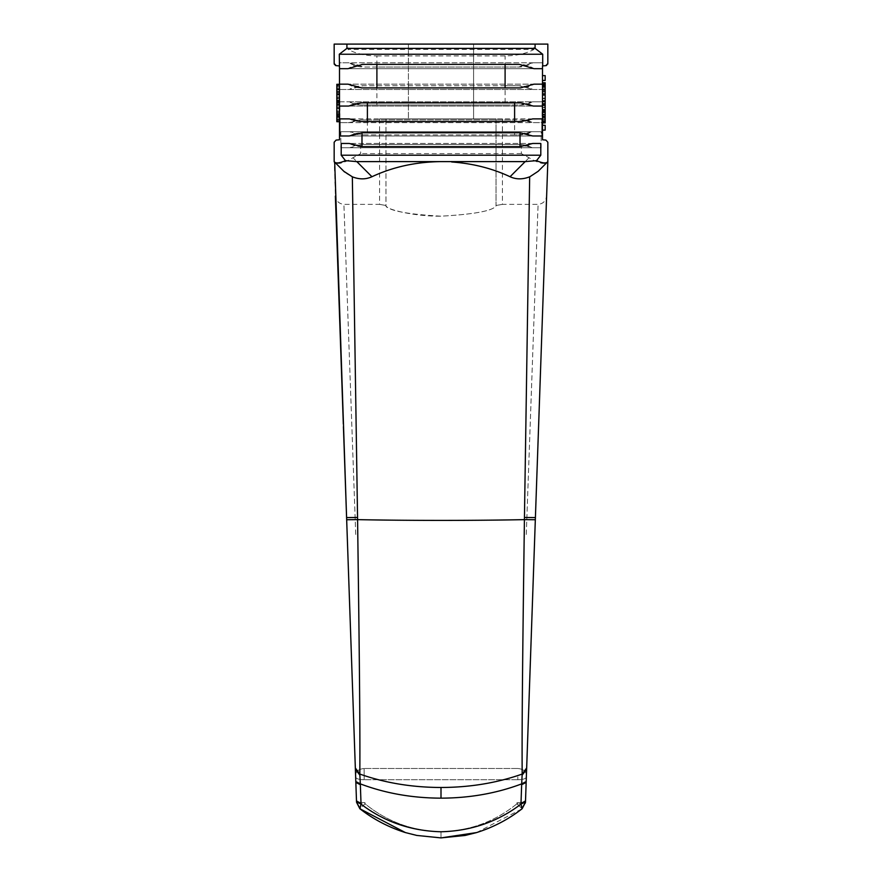 <?xml version="1.0" encoding="UTF-8"?>
<svg xmlns="http://www.w3.org/2000/svg" width="882" height="882" viewBox="0 0 882 882"><rect width="100%" height="100%" fill="white"/><g stroke="black" fill="none" stroke-linecap="round" stroke-linejoin="round"><path stroke-width="0.66" stroke-dasharray="4.41 3.31" d="M542.496 94.848L542.496 121.286L545.164 121.286L545.164 84.429L545.164 94.848L545.164 89.236L542.496 89.236L545.164 89.236L545.164 100.46L542.496 100.46L545.164 100.46L545.164 94.848L545.164 121.286L542.496 121.286L542.496 94.848M545.164 116.479L545.164 105.267L545.164 116.479L542.496 116.479L542.496 105.267L542.496 116.479L545.164 116.479M505.099 85.763L362.877 85.763A26.714 26.714 0 0 0 349.25 89.501L362.877 85.763L519.123 85.763A26.714 26.714 0 0 1 532.75 89.501L542.496 89.501L542.496 62.798L339.504 62.798L339.504 89.501L532.75 89.501L519.123 85.763L505.099 85.763L505.099 105.002L520.06 105.002L532.75 101.794L542.11 101.794L542.11 122.62L339.89 122.62L349.25 122.62L360.892 119.952L521.108 119.952L532.75 122.62L542.11 122.62M336.108 140.084L339.504 139.786L339.504 89.501L542.496 89.501L542.496 139.786L545.892 140.084M542.496 104.605L542.496 122.896L542.496 104.605M542.496 122.896L545.164 122.896L545.164 82.831L542.496 82.831L542.496 101.11L542.496 82.831L545.164 82.831L545.164 121.562L542.496 121.562L542.496 84.165L542.496 121.562L542.496 84.165L542.496 121.562L545.164 121.562L545.164 84.165L542.496 84.165L542.496 112.212L542.496 82.765L542.496 87.439L542.496 84.165L545.164 84.165L545.164 94.914L542.496 94.914L545.164 94.914L545.164 98.189L542.496 98.189L542.496 114.076L542.496 95.377L542.496 98.189L545.164 98.189L545.164 84.165L542.496 84.165L545.164 84.165L545.164 85.102L542.496 85.102L545.164 85.102L545.164 86.965L542.496 86.965L545.164 86.965L545.164 88.839L542.496 88.839L545.164 88.839L542.496 89.303L542.496 98.652L542.496 89.303L545.164 89.303L545.164 90.703L542.496 90.703L545.164 90.703L545.164 93.04L542.496 93.04L545.164 93.04L545.164 101.463L542.496 101.463L545.164 101.463L545.164 103.326L542.496 103.326L545.164 103.326L545.164 101.926L542.496 101.926L545.164 101.926L545.164 104.726L542.496 104.726L545.164 104.726L545.164 100.989L542.496 100.989M542.496 130.106L542.496 125.299L542.496 130.106L545.164 130.106L545.164 125.299L542.496 125.299M542.496 80.427L542.496 75.62L542.496 80.427L545.164 80.427L545.164 75.62L542.496 75.62M533.963 44.1L547.832 44.1L547.832 63.504L545.892 65.643L542.496 65.93L542.496 62.798L532.75 62.798L518.263 67.065L363.737 67.065L349.25 62.798L339.504 62.798L339.504 65.93L336.108 65.643L334.168 63.504L334.168 44.1L348.037 44.1L348.037 49.447L533.963 49.447L533.963 44.1L348.037 44.1M348.037 68.675L533.963 68.675L348.037 68.675A26.714 26.714 0 0 1 362.524 64.397L519.476 64.397A26.714 26.714 0 0 1 533.963 68.675M473.59 44.1L408.41 44.1L473.59 44.1L473.59 118.883L408.41 118.883L473.59 118.883L473.59 44.1M408.41 44.1L408.41 118.883L408.41 44.1M496.026 118.883L441 118.883L496.026 118.883L496.026 205.969C492.52 210.897 474.174 214.304 441 216.189C412.181 216.454 385.07 208.725 385.974 205.969C389.403 210.875 407.738 214.282 441 216.189C474.262 214.282 492.597 210.875 496.026 205.969L496.026 205.484C504.548 203.996 504.548 203.996 496.026 205.484C504.548 203.996 504.548 203.996 496.026 205.484L496.026 118.883M385.974 118.883L441 118.883L379.569 118.883L385.974 118.883L385.974 205.484C377.452 203.996 377.452 203.996 385.974 205.484C377.452 203.996 377.452 203.996 385.974 205.484L385.974 118.883M526.267 534.481L538.086 204.359L526.267 534.481M355.733 534.481L343.914 204.359L355.733 534.481M364.178 776.072L364.123 768.498C358.941 769.038 356.096 771.133 355.578 774.815C356.096 771.133 358.941 769.038 364.123 768.498L364.2 779.732C359.161 779.677 356.306 778.806 355.655 777.108L355.578 774.815L355.655 777.108C356.306 778.806 359.161 779.677 364.2 779.732L364.178 776.072M355.578 774.749L335.369 196.19L355.578 774.749L355.38 769.291L359.768 774.991L359.823 774.065C360.231 722.071 358.963 623.232 357.585 519.641A170.943 5.965 180 0 0 441 520.402A170.943 5.965 180 0 0 524.437 519.641M517.877 768.498C523.037 769.038 525.881 771.144 526.422 774.815C525.881 771.144 523.037 769.038 517.877 768.498L364.123 768.498L517.877 768.498M526.422 774.749L546.631 196.19L526.422 774.749L526.62 769.291L522.232 774.991L520.964 804.141C497.735 821.759 471.076 830.976 441 831.77C441 839.697 441 839.697 441 831.77C441 839.697 441 839.697 441 831.77C410.924 830.976 384.265 821.759 361.036 804.141L360.319 783.878C385.335 793.315 412.225 798.067 441 798.155C469.775 798.067 496.665 793.315 521.681 783.878L526.19 781.562L525.496 801.054L526.157 782.422L521.648 784.704M539.464 401.519L536.763 478.739M536.201 494.769L534.514 543.257M533.378 575.538L532.794 592.274M526.345 777.108C525.694 778.806 522.839 779.677 517.8 779.732L517.822 776.072L517.8 779.732C522.839 779.677 525.694 778.806 526.345 777.108L526.422 774.815L526.345 777.108M516.973 803.778L517.006 802.653C522.045 802.609 524.889 801.738 525.54 800.029C524.889 801.738 522.045 802.609 517.006 802.653L516.973 803.778C522.012 803.723 524.856 802.841 525.507 801.143C524.856 802.841 522.012 803.723 516.973 803.778L522.144 808.728L516.973 803.778C495 821.605 469.676 830.943 441 831.77C441 839.697 441 839.697 441 831.77C412.324 830.943 387 821.605 365.027 803.778L364.994 802.653C359.955 802.609 357.111 801.738 356.46 800.029C357.111 801.738 359.955 802.609 364.994 802.653L365.027 803.778C359.988 803.723 357.144 802.841 356.493 801.143C357.144 802.841 359.988 803.723 365.027 803.778L359.856 808.728L361.036 804.141L356.537 802.267L356.493 801.143L359.878 808.761L365.027 803.778C387 821.605 412.324 830.943 441 831.77C469.676 830.943 495 821.605 516.973 803.778M525.463 802.411L525.485 801.804L520.964 804.141L522.144 808.728L525.507 801.054L520.964 803.337M525.837 791.727L526.157 782.477M526.19 781.562L526.62 769.291M529.817 677.574L535.33 519.741L524.426 519.641C523.037 623.232 521.769 722.071 522.177 774.065L526.664 767.979M524.426 519.641L524.448 517.48L535.407 517.58L539.552 398.929M355.81 781.562L356.163 791.738L355.81 781.562L360.319 783.878L359.768 774.991M360.352 784.704L355.843 782.422L356.515 801.804M346.648 519.013L351.775 665.987M346.615 518.296L346.67 519.741L357.585 519.641L352.337 176.808C359.327 179.553 365.865 179.52 371.939 176.731C417.98 156.456 464.02 156.456 510.061 176.731C516.135 179.52 522.673 179.553 529.663 176.808L538.174 171.284L547.072 162.387C544.227 164.736 538.218 163.192 529.046 157.746L521.339 153.611L521.339 144.593L532.111 147.735L541.14 147.735L541.14 131.705L340.86 131.705L340.86 147.735L532.111 147.735A26.714 26.714 0 0 0 519.421 144.527A26.714 26.714 0 0 1 521.339 144.593M343.418 426.745L346.593 517.58L357.552 517.48M441 798.155L441 787.483C469.974 787.406 497.04 782.929 522.177 774.065L522.232 774.991M529.663 176.808L524.448 517.48M547.832 142.211L547.832 161.615M519.421 134.913L532.111 131.705A26.714 26.714 0 0 1 519.421 134.913L362.579 134.913L349.889 131.705A26.714 26.714 0 0 0 362.579 134.913L367.397 134.913L367.397 119.952L360.892 119.952A26.714 26.714 0 0 0 349.25 122.62L532.75 122.62A26.714 26.714 0 0 0 521.108 119.952L514.603 119.952L514.603 134.913L519.421 134.913M339.504 91.794L339.504 121.705L339.504 89.92L339.504 91.794L336.836 91.794L336.836 121.705L339.504 121.705L339.504 84.308L339.504 121.705L339.504 104.407L339.504 121.705L339.504 117.968L339.504 121.705L336.836 121.705L336.836 84.308L339.504 84.308L339.504 95.058L339.504 84.308L336.836 84.308L336.836 113.293L339.504 113.293L336.836 113.293L336.836 84.308L339.504 84.308L336.836 84.308L336.836 113.293L336.836 84.308L339.504 84.308L336.836 84.308L339.504 84.782L336.836 84.782L336.836 85.719L339.504 85.719L336.836 85.719L336.836 86.645L339.504 86.645L336.836 86.645L336.836 88.057L339.504 88.057L336.836 88.057L336.836 89.92L339.504 89.457L339.504 117.968L339.504 88.983L339.504 89.92L336.836 89.92L336.836 91.794L339.504 91.794L336.836 91.794L336.836 94.594L339.504 94.594L339.504 96.932L339.504 94.594L336.836 94.594L336.836 98.332L339.504 98.332M336.836 98.332L336.836 104.881L339.504 104.881L339.504 101.606L339.504 104.881L336.836 104.881L336.836 106.281L339.504 106.281M336.836 106.281L336.836 121.705L336.836 114.23L339.504 114.23L339.504 112.83L339.504 115.63L339.504 114.23L336.836 114.23L336.836 111.893L339.504 111.893L336.836 111.893L336.836 109.081L339.504 109.081M336.836 109.081L336.836 117.03L336.836 116.093L336.836 117.03L339.504 116.567L339.504 115.63L339.504 117.03L336.836 116.567L336.836 115.63L339.504 115.63L336.836 115.63L336.836 114.23L339.504 114.23L336.836 114.23L336.836 112.83L339.504 112.83L339.504 110.956L339.504 112.83L336.836 112.83L336.836 115.156L339.504 115.156L336.836 115.156L336.836 117.968L339.504 117.968L336.836 117.968L339.504 117.968L336.836 117.968L336.836 119.831L339.504 119.831L336.836 119.831L336.836 110.956L339.504 110.956L336.836 110.956L339.504 110.956L336.836 110.956L336.836 113.293L339.504 113.293L336.836 113.293L336.836 110.956L339.504 110.956L336.836 110.956L336.836 109.555L339.504 109.555M376.901 67.065L363.737 67.065A26.714 26.714 0 0 1 349.25 62.798L532.75 62.798A26.714 26.714 0 0 1 518.263 67.065L376.901 67.065L376.901 55.919C365.534 55.787 355.92 53.626 348.037 49.447M376.901 55.919L505.099 55.919C516.466 55.787 526.08 53.626 533.963 49.447M348.037 84.165A26.714 26.714 0 0 0 361.664 87.902L520.336 87.902A26.714 26.714 0 0 0 533.963 84.165L348.037 84.165L533.963 84.165M348.633 106.061L533.367 106.061L348.633 106.061A26.714 26.714 0 0 1 361.322 102.863L520.678 102.863A26.714 26.714 0 0 1 533.367 106.061M354.674 133.777A26.714 26.714 0 0 1 361.94 132.774L520.06 132.774A26.714 26.714 0 0 1 532.75 135.982L349.25 135.982A26.714 26.714 0 0 1 354.674 133.777M520.016 146.666L361.984 146.666M361.94 146.666A26.714 26.714 0 0 1 349.25 143.457L532.75 143.457A26.714 26.714 0 0 1 520.06 146.666M532.75 143.457L349.25 143.457M360.661 144.593L349.889 147.735A26.714 26.714 0 0 1 362.579 144.527L519.421 144.527L362.579 144.527A26.714 26.714 0 0 0 360.661 144.593L360.661 153.611L352.954 157.746C343.782 163.192 337.773 164.736 334.928 162.387L334.168 161.615L334.168 142.211M451.683 161.968L451.683 161.296M379.569 118.883L379.569 204.359L343.914 204.359C338.953 203.797 336.108 201.052 335.369 196.113L346.593 517.58L334.256 161.715M334.928 162.387L343.826 171.284M344.542 171.968L345.612 172.894M346.615 173.644L352.293 176.786M505.099 105.002L361.94 105.002L349.25 101.794L339.89 101.794L339.89 122.62M521.339 153.611L360.661 153.611M541.14 147.735L340.86 147.735M340.86 131.705L541.14 131.705M514.603 134.913L367.397 134.913M367.397 119.952L514.603 119.952M339.89 101.794L542.11 101.794M349.25 101.794L532.75 101.794A26.714 26.714 0 0 1 520.06 105.002L361.94 105.002A26.714 26.714 0 0 1 349.25 101.794M441 787.483C412.026 787.406 384.96 782.929 359.823 774.065L355.336 767.979M349.25 135.982L532.75 135.982M532.75 118.883L349.25 118.883L532.75 118.883A26.714 26.714 0 0 1 521.108 121.562L360.892 121.562A26.714 26.714 0 0 1 349.25 118.883M339.504 121.705L336.836 121.705L339.504 121.705L336.836 121.705L339.504 121.705L336.836 121.705L336.836 84.308L339.504 84.308L336.836 84.308L336.836 85.245L339.504 85.245L336.836 85.245L336.836 86.645L339.504 86.645L336.836 86.645L336.836 103.007L339.504 103.007L336.836 103.007L336.836 88.983L339.504 88.983L336.836 88.983L339.504 88.983L336.836 88.983L336.836 91.32L339.504 91.32L336.836 91.32L339.504 91.32L336.836 91.32L336.836 94.594L339.504 94.594M336.836 104.407L339.504 104.407M339.504 102.069L336.836 102.069L339.504 102.544L336.836 102.544L336.836 106.744L339.504 106.744M336.836 109.555L336.836 108.155L339.504 108.155M336.836 108.618L339.504 108.618M336.836 108.155L336.836 107.218L339.504 107.218L336.836 106.744M336.836 102.069L336.836 94.594L336.836 104.881L336.836 101.143L339.504 101.143L336.836 101.143L336.836 96.932L339.504 96.932L336.836 96.932L336.836 94.131L339.504 94.131M336.836 94.131L336.836 91.794M336.836 116.093L339.504 116.093L336.836 116.093L339.504 116.093L336.836 116.093L336.836 114.693L339.504 114.693L336.836 114.693L336.836 113.293L336.836 116.093M336.836 119.368L339.504 119.368L336.836 119.368M336.836 120.305L339.504 120.305L336.836 120.305M336.836 121.242L339.504 121.242L336.836 121.242L339.504 121.242L336.836 121.242L336.836 119.831L336.836 121.242M336.836 117.03L339.504 117.03L336.836 117.03M336.836 101.606L339.504 101.606L339.504 100.206L339.504 101.606L336.836 101.606M339.504 97.869L339.504 95.058L339.504 97.869L336.836 97.869L339.504 97.869M336.836 103.944L339.504 103.944L336.836 103.944M336.836 103.007L339.504 103.007L336.836 103.007M336.836 100.206L339.504 100.206M336.836 95.058L339.504 95.058L336.836 95.058L339.504 95.058L336.836 95.058L336.836 93.194L339.504 93.194L336.836 93.194L336.836 95.058M336.836 92.72L339.504 92.72L336.836 92.72M336.836 94.594L336.836 89.457L339.504 89.92L336.836 89.92L339.504 89.92L336.836 89.92L336.836 91.32L336.836 84.308L339.504 84.308M336.836 105.818L339.504 105.818M336.836 104.881L339.504 104.881M336.836 96.932L339.504 96.932M336.836 91.32L339.504 91.32L336.836 91.32L336.836 93.194L336.836 91.32M336.836 89.457L339.504 89.457L336.836 89.457M336.836 98.806L339.504 98.806M336.836 100.669L339.504 100.669M336.836 110.956L336.836 112.83L339.504 112.83L336.836 112.83L336.836 110.956L339.504 110.956M545.164 104.186L545.164 118.089L545.164 104.186M545.164 87.638L545.164 101.529L545.164 87.638L542.496 87.638L542.496 118.089L545.164 118.089L542.496 118.089L542.496 87.638L545.164 87.638M542.496 101.529L542.496 104.186L542.496 101.529M545.164 84.429L542.496 84.429L545.164 84.429M545.164 103.514L542.496 103.514M545.164 100.526L545.164 110.338L545.164 100.526L542.496 100.526M545.164 100.989L545.164 121.562L545.164 110.338L542.496 110.338L545.164 110.338L545.164 107.538L542.496 107.538L545.164 107.538L545.164 104.726L545.164 109.401L542.496 109.401L545.164 109.401L545.164 107.538L542.496 107.538L545.164 107.538L542.496 107.064L545.164 107.064L545.164 105.664L542.496 105.664L545.164 105.664L545.164 103.326L545.164 107.538L542.496 107.538L545.164 107.538L545.164 104.263L542.496 104.263L545.164 104.263L545.164 101.463L542.496 101.463L545.164 101.463L545.164 98.189L545.164 101.463L545.164 98.189L542.496 98.189L545.164 98.189L545.164 93.977L542.496 93.977L545.164 93.977L545.164 98.189L545.164 95.377L542.496 95.377L545.164 95.377L545.164 91.64L542.496 91.64L545.164 91.64L545.164 88.839L542.496 88.839L545.164 88.839L545.164 94.451L542.496 94.451L545.164 94.451L545.164 84.165L542.496 84.165L545.164 84.165L542.496 84.165L545.164 84.165L545.164 112.212L542.496 112.212L545.164 112.212L545.164 111.275L542.496 111.275L545.164 111.275L545.164 109.401L545.164 112.212L542.496 112.212L545.164 112.212L545.164 84.165L545.164 85.102L542.496 85.102L545.164 85.102L545.164 86.965L542.496 86.965L545.164 86.965L545.164 84.165L542.496 84.165L545.164 84.165L545.164 86.028L542.496 86.028M545.164 121.562L542.496 121.562M545.164 116.413L542.496 116.413L542.496 114.076L542.496 116.413L545.164 116.413M545.164 86.028L545.164 90.703L545.164 88.839L542.496 88.839L545.164 88.839L545.164 84.628L542.496 84.628L545.164 84.628L545.164 112.212L542.496 112.212L545.164 112.212L542.496 112.212L545.164 112.212L545.164 94.914L542.496 94.914M542.496 91.177L545.164 91.177L545.164 95.377L545.164 90.703L545.164 91.64L542.496 91.64L545.164 91.64L545.164 93.04L542.496 93.04L545.164 93.04L545.164 94.914M545.164 90.703L542.496 90.703L545.164 90.703L542.496 90.703L545.164 90.703L545.164 89.777L545.164 90.703L542.496 90.703M545.164 89.303L542.496 89.303L545.164 89.303M545.164 91.177L545.164 88.839L542.496 88.839L545.164 88.839L545.164 86.502L542.496 86.502L545.164 86.502L545.164 87.439L542.496 87.439M545.164 87.439L545.164 82.765M545.164 85.565L542.496 85.565L545.164 85.565L545.164 86.502L545.164 84.628L542.496 84.628L545.164 84.628L545.164 85.565M545.164 84.165L542.496 84.165M545.164 111.738L542.496 111.738L545.164 111.738M545.164 114.55L542.496 114.55M545.164 116.887L542.496 116.887M545.164 119.224L542.496 119.224L545.164 119.224M545.164 120.15L542.496 120.15L545.164 120.15M545.164 121.088L542.496 121.088L545.164 121.088M545.164 117.35L542.496 117.35M545.164 115.013L542.496 115.013M545.164 89.777L542.496 89.777L545.164 89.777M545.164 114.076L542.496 114.076L545.164 114.076M545.164 112.676L542.496 112.676L545.164 112.676M545.164 115.95L542.496 115.95L545.164 115.95M545.164 107.538L542.496 107.538L545.164 107.538M545.164 104.263L542.496 104.263L545.164 104.263M545.164 95.377L542.496 95.377M545.164 93.04L542.496 93.04M545.164 110.338L542.496 110.338M545.164 101.463L542.496 101.463M545.164 98.189L542.496 98.189M545.164 93.977L542.496 93.977M545.164 98.652L542.496 98.652M542.496 105.267L545.164 105.267L542.496 105.267M517.8 779.732L364.2 779.732L517.8 779.732M359.68 807.923L356.526 802.08M522.32 807.923L525.474 802.08M529.046 157.746L510.061 176.731M505.099 67.065L505.099 55.919M371.939 176.731L352.954 157.746M376.901 85.763L376.901 105.002M356.163 791.738L356.504 801.054L361.036 803.337M502.431 118.883L502.431 204.359L538.086 204.359C543.047 203.797 545.892 201.052 546.631 196.113M343.318 423.955L355.38 769.291M527.204 752.589L532.893 589.408M540.368 375.534L545.605 225.439M476.589 832.575L522.122 808.75L525.407 802.951M546.62 196.576L528.34 720.065"/><path stroke-width="1.32" d="M545.892 140.084L547.832 142.211L545.892 140.084L542.496 139.786L542.496 106.061L533.367 106.061L542.496 106.061L542.496 65.93L545.892 65.643L547.832 63.504L547.832 44.1L535.087 44.1L535.087 48.378L542.706 54.232L339.294 54.232L346.913 48.378L346.913 44.1L535.087 44.1M336.108 140.084L334.168 142.211L336.108 140.084L339.504 139.786L339.504 106.061L348.633 106.061L339.504 106.061L339.504 68.675L348.037 68.675L339.504 68.675L339.294 54.232M542.706 54.232L542.706 65.918M533.963 68.675L542.496 68.675L533.963 68.675L519.476 64.397L376.901 64.397L376.901 87.902L520.336 87.902L533.963 84.165L542.496 84.165L533.963 84.165M339.294 65.918L336.108 65.643L334.168 63.504L334.168 44.1L346.913 44.1M348.037 68.675L362.524 64.397L376.901 64.397M339.504 84.165L348.037 84.165L339.504 84.165M376.901 87.902L361.664 87.902L348.037 84.165M535.087 48.378L346.913 48.378M351.775 665.987L343.418 426.745M539.552 398.929L539.464 401.519M536.763 478.739L536.201 494.769M534.514 543.257L533.378 575.538M532.794 592.274L532.276 607.356M532.265 607.533L529.817 677.574M520.964 803.337L525.507 801.054L526.345 777.108L525.485 801.804L525.54 800.029L525.463 802.289L522.144 808.728L520.964 804.141L521.681 783.878C496.665 793.315 469.775 798.067 441 798.155C412.225 798.067 385.335 793.315 360.319 783.878L359.823 774.065C384.96 782.929 412.026 787.406 441 787.483C469.974 787.406 497.04 782.929 522.177 774.065L526.664 767.979L526.19 781.562L521.681 783.878L522.177 774.065C521.769 722.071 523.037 623.232 524.415 519.641L535.33 519.741L535.407 517.58L528.34 720.065M521.648 784.704L526.157 782.422L526.19 781.562L525.837 791.727M547.072 162.387L547.832 161.615L535.33 519.741M356.515 801.804L361.036 804.141L359.856 808.728L356.537 802.267L355.38 769.291L355.843 782.422L360.352 784.704L361.036 804.141C384.265 821.759 410.924 830.976 441 831.77C471.076 830.976 497.735 821.759 520.964 804.141L525.485 801.804L525.54 800.029M522.111 808.761L525.463 802.267L522.144 808.728C508.484 819.378 493.281 827.327 476.523 832.597L465.189 835.441L441 837.9L476.589 832.575M405.411 832.575L359.889 808.761L356.537 802.267L356.163 791.738L356.504 801.198M346.67 519.741L355.38 769.291L346.67 519.741L355.336 767.979L359.823 774.065C360.231 722.071 358.963 623.232 357.585 519.641L346.67 519.741L334.697 162.156C336.262 163.567 339.846 163.071 345.457 160.645L341.202 155.21L341.202 143.457L349.25 143.457L361.984 146.666L361.984 132.774L349.25 135.982L339.89 135.982L339.89 118.883L349.25 118.883L339.89 118.883M547.832 142.211L547.832 161.615L545.682 163.776L547.303 162.156C545.693 163.567 542.11 163.06 536.543 160.645L525.176 161.615L441 161.615C415.984 161.88 392.964 166.919 371.939 176.731C365.787 179.531 359.261 179.553 352.337 176.808L357.552 517.48L346.593 517.58M541.923 167.536L538.174 171.284L529.983 176.676M336.108 65.643L335.314 65.411M334.344 64.386L334.168 63.504M547.832 63.504L547.744 64.121M546.675 65.411L545.892 65.643M533.367 106.061L520.678 102.863L367.397 102.863L367.397 121.562L360.892 121.562L349.25 118.883M367.397 102.863L361.322 102.863L348.633 106.061M334.168 142.211L334.168 161.615L339.857 167.315M361.984 132.774L520.016 132.774L532.75 135.982L542.11 135.982L532.75 135.982M520.016 132.774L520.016 146.666L532.75 143.457L540.798 143.457L540.798 155.21L536.543 160.645M532.75 118.883L542.11 118.883L532.75 118.883L521.108 121.562L514.603 121.562L514.603 102.863M542.11 118.883L542.11 135.982M361.984 146.666L520.016 146.666M540.798 143.457L532.75 143.457M349.25 143.457L341.202 143.457M341.202 155.21L540.798 155.21M345.457 160.645L356.824 161.615L441 161.615M451.683 161.615L451.683 161.968C472.807 163.49 492.266 168.407 510.061 176.731C516.135 179.52 522.673 179.553 529.663 176.808L524.415 519.641M547.303 162.156L542.132 167.326M356.163 791.738L355.81 781.562L360.319 783.878L360.352 784.704M524.437 519.641A170.943 5.965 180 0 1 441 520.402A170.943 5.965 180 0 1 357.585 519.641L357.552 517.48M340.055 167.514L343.826 171.284L352.293 176.786M334.951 162.409L334.168 161.615M343.826 171.284L344.542 171.968M441 831.77C441 839.697 441 839.697 441 831.77M339.89 135.982L349.25 135.982M514.603 121.562L367.397 121.562M339.504 121.705L336.836 121.705L336.836 84.308L339.504 84.308M542.496 82.765L545.164 82.765L545.164 122.896L542.496 122.896M542.496 130.106L545.164 130.106L545.164 125.299L542.496 125.299M542.496 80.427L545.164 80.427L545.164 75.62L542.496 75.62M545.164 121.562L542.496 121.562M545.164 110.338L542.496 110.338M545.164 101.463L542.496 101.463M545.164 84.165L542.496 84.165M505.099 87.902L505.099 64.397M527.204 752.589L526.62 769.291L522.232 774.991M441 787.483L441 798.155M522.32 807.923L525.474 802.08M510.061 176.731L525.176 161.615M524.448 517.48L535.407 517.58L547.832 161.615M355.38 769.291L359.768 774.991M356.824 161.615L371.939 176.731M361.036 803.337L356.493 801.054L355.843 782.477M359.68 807.923L356.526 802.08M335.369 196.113L343.318 423.955M532.893 589.408L540.368 375.534M545.605 225.439L526.62 769.291M405.477 832.597L416.811 835.441L441 837.9L416.745 835.43L405.411 832.575C388.664 827.305 373.494 819.356 359.878 808.75L356.537 802.267M525.407 802.951L525.463 802.267"/></g></svg>
